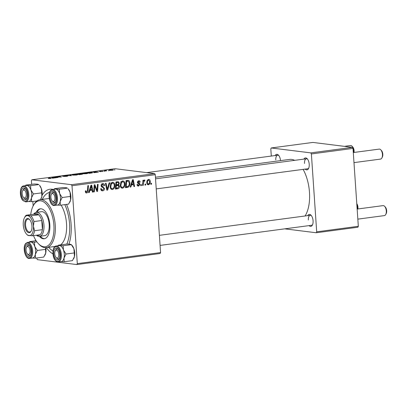 <?xml version="1.0" encoding="UTF-8"?>
<svg xmlns="http://www.w3.org/2000/svg" width="407" height="407" viewBox="0 0 407 407"><rect width="100%" height="100%" fill="white"/><g stroke="black" fill="none" stroke-linecap="round" stroke-linejoin="round"><path stroke-width="0.61" d="M303.876 159.117A6.044 2.991 82.4 0 1 307.214 158.745A6.044 2.991 82.4 0 1 309.218 164.27A6.044 2.991 82.4 0 1 308.521 168.59A6.044 2.991 82.4 0 1 305.199 169.098M156.232 188.894L307.707 168.768A5.037 2.493 -97.6 0 0 308.75 168.081M307.728 215.629A6.044 2.991 82.4 0 1 311.065 215.257A6.044 2.991 82.4 0 1 313.075 220.782A6.044 2.991 82.4 0 1 312.373 225.102A6.044 2.991 82.4 0 1 309.055 225.615M160.083 245.406L311.559 225.28A5.037 2.493 -97.6 0 0 312.607 224.593M66.545 204.395A33.232 16.453 82.4 0 1 71.103 224.252A33.232 16.453 82.4 0 1 68.925 244.129M52.956 253.902A33.232 16.453 82.4 0 1 46.352 247.619M305.077 215.98A31.217 15.456 -97.6 0 0 309.473 192.318A31.217 15.456 -97.6 0 0 303.108 169.378M294.658 160.343A31.217 15.456 -97.6 0 0 289.636 159.417L155.438 177.249M160.134 253.505L76.867 264.57L77.305 263.634L160.572 252.569L160.134 253.505M36.691 258.002L37.302 259.651L76.867 264.57M121.713 188.09L122.563 188.192C121.144 188.085 120.38 187.169 120.274 185.45L120.894 182.244L122.624 180.947C124.084 181.064 124.852 182.005 124.934 183.781C125.097 185.999 124.303 187.469 122.563 188.192L122.131 188.197M122.624 180.947L123.062 180.942M131.466 184.997L130.851 187.001L130.164 187.093L132.509 179.726L133.282 179.624L134.59 186.503L133.954 186.589L133.623 184.707L130.856 184.92M86.035 192.872L86.711 192.959C85.882 193.004 85.434 192.547 85.363 191.58L85.373 190.934L86.004 190.761L85.984 191.376L86.696 192.135L87.434 190.71L87.826 185.663L88.467 185.582L88.065 190.802C88.065 191.946 87.612 192.669 86.711 192.959L86.355 192.964M85.419 191.997L86.696 192.135M102.686 183.598C103.79 183.532 104.426 184.127 104.599 185.388L103.978 185.699L102.722 184.417L101.74 185.551L104.487 188.522C104.462 189.845 103.877 190.618 102.722 190.827L102.137 190.837L100.682 188.716L101.307 188.543L101.541 189.555L102.712 190.008L103.861 188.675L103.658 188.085L101.933 187.113L101.114 185.678C101.109 184.473 101.633 183.781 102.686 183.598L103.175 183.593M100.905 189.84L102.712 190.008M101.511 184.223L103.037 184.417L101.48 184.264M109.819 182.743L107.646 190.084L106.838 190.191L105.433 183.323L106.069 183.242L107.275 189.128L109.142 182.835L109.819 182.743M111.62 189.428L112.469 189.535C111.05 189.428 110.287 188.512 110.18 186.788L110.801 183.588L112.53 182.29C113.991 182.402 114.759 183.348 114.84 185.124C115.003 187.342 114.209 188.812 112.469 189.535L112.037 189.54M112.53 182.29L112.968 182.285M151.536 183.247L151.46 184.264L150.829 184.346L150.89 183.328L151.536 183.247M71.998 185.755L71.423 184.692L31.858 179.772L115.125 168.707L154.685 173.626L155.26 174.689L71.998 185.755L77.305 263.634M155.26 174.689L160.572 252.569M119.455 186.32C119.47 187.617 118.936 188.421 117.857 188.726L115.425 189.052L115.975 181.924L118.376 181.72L119.322 183.196L118.6 185.012L119.455 186.32L118.808 186.238M89.911 190.517L89.296 192.521L88.614 192.613L90.954 185.251L91.728 185.144L93.035 192.023L92.399 192.109L92.068 190.232L89.301 190.44M94.658 187.505L94.302 191.855L93.661 191.941L94.226 184.814L94.887 184.727L97.029 190.425L97.471 184.381L98.112 184.3L97.558 191.422L96.897 191.514L94.739 185.821L94.658 187.505L94.017 187.429M137.78 185.953L138.619 186.06C137.658 186.147 137.113 185.638 136.996 184.539L137.617 184.269L138.609 185.419L139.382 184.529L137.408 182.367L138.629 180.744C139.515 180.652 140.028 181.105 140.171 182.097L139.55 182.275L138.645 181.385L138.029 182.173L139.632 183.506L140.008 184.391L138.619 186.06L138.171 186.065M137.154 185.271L138.609 185.419M138.629 180.744L139.067 180.739M137.734 181.237L138.873 181.38L137.708 181.268M128.276 187.174L125.519 187.708L126.068 180.586L128.363 180.372C129.365 180.784 129.874 181.649 129.889 182.962C130.047 184.742 129.512 186.147 128.276 187.174L126.251 186.92L125.285 187.22M147.802 184.666L148.474 184.753C147.461 184.732 146.917 184.122 146.83 182.926C146.652 181.161 147.242 179.991 148.611 179.421C149.628 179.472 150.168 180.113 150.224 181.349C150.381 183.048 149.796 184.183 148.474 184.753L148.123 184.753M148.611 179.421L148.937 179.416M145.701 184.02L145.625 185.037L144.994 185.119L145.055 184.106L145.701 184.02M143.376 183.287L143.193 185.363L142.552 185.444L142.954 180.265L143.59 180.179L143.503 181.252L144.449 179.975L144.892 180.103L144.694 180.927L144.363 180.81L143.376 183.287L142.725 183.206M144.694 180.927L143.717 180.728M141.443 184.585L141.366 185.602L140.736 185.689L140.797 184.671L141.443 184.585M87.037 173.606L87.001 173.102C88.141 173.24 87.943 173.443 86.416 173.708L82.794 173.794L82.056 173.489L83.323 173.184L87.714 173.331M94.439 172.38L94.663 172.599L93.981 172.69L93.249 171.876L94.022 171.774L98.402 172.105L94.46 172.629M51.073 178.388L51.053 178.149C51.557 178.23 51.394 178.337 50.565 178.47L48.27 178.49L50.351 178.22L48.565 177.813L51.328 178.271M50.198 178.515L50.351 178.22M67.455 176.19L67.44 175.961C67.989 176.058 67.704 176.185 66.58 176.343L63.497 176.445L66.845 176.048L62.627 176.175C62.098 176.089 62.352 175.972 63.385 175.829L66.26 175.732L63.238 176.089L67.735 176.058M62.627 176.175L62.337 176.083M70.559 174.888L71.459 175.682L66.173 175.473L70.65 175.661L69.882 174.979L70.559 174.888L70.609 175.636M76.943 174.949L76.908 174.44C78.047 174.578 77.854 174.781 76.323 175.051L72.705 175.137L71.963 174.832L73.229 174.522L77.62 174.669M114.911 169.78L114.265 169.867L114.922 169.907M71.423 184.692L154.685 173.626M82.331 174.211L82.311 173.957C82.891 174.048 82.677 174.171 81.67 174.328L79.238 174.649L76.714 174.074L80.81 173.748L82.626 174.069M80.81 173.748L80.845 174.038L80.81 173.748M52.885 177.905L53.108 178.124L52.427 178.215L51.694 177.396L52.467 177.294L56.848 177.625L52.905 178.149M56.598 177.101L58.115 177.457L57.479 177.544L54.965 176.964L60.378 177.02L58.211 176.531L58.852 176.445L61.376 177.025L55.952 176.969L56.614 177.345M99.583 171.459L103.215 171.286L100.091 171.668L102.615 171.372L99.364 171.393M102.188 171.612L102.615 171.372M100.463 171.235L100.163 171.484M92.018 172.929L89.331 173.311L86.808 172.731L91.885 172.431C92.832 172.537 92.872 172.705 92.018 172.929L92.628 172.675M112.724 170.202L112.698 169.805C113.604 169.907 113.477 170.06 112.327 170.263L109.793 170.335C108.837 170.233 108.954 170.075 110.149 169.867L113.283 169.989M109.793 170.335L109.162 170.146M109.076 170.553L108.43 170.64L109.086 170.686M106.308 171.032L104.528 170.625L106.507 170.375L106.293 170.787L106.263 170.492M105.561 170.859L105.993 170.543M104.818 171.123L104.172 171.205L104.828 171.25M31.858 179.772L31.42 180.708L31.665 184.315M32.835 201.49L33.14 205.957M35.434 239.637L35.516 240.827M357.885 227.228L316.254 232.758L316.692 231.827L358.323 226.292L357.885 227.228M284.747 228.841L316.254 232.758M352.442 147.349L312.876 142.43L271.245 147.965L310.806 152.884L352.442 147.349L353.017 148.413L358.323 226.292M353.017 148.413L311.386 153.943L316.692 231.827M271.245 147.965L270.808 148.901L271.296 156.059M275.168 155.545A6.044 2.991 82.4 0 1 278.505 155.174A6.044 2.991 82.4 0 1 280.504 160.628M311.386 153.943L310.806 152.884M278.861 155.601A5.037 2.493 -97.6 0 0 277.671 155.215A5.037 2.493 -97.6 0 0 275.798 159.89M311.421 215.685A5.037 2.493 -97.6 0 0 310.236 215.298A5.037 2.493 -97.6 0 0 308.358 219.973M307.57 159.173A5.037 2.493 -97.6 0 0 306.379 158.786A5.037 2.493 -97.6 0 0 304.507 163.461M42.094 195.238A33.232 16.453 82.4 0 1 53.078 189.392M77.651 174.054L80.342 173.942L77.666 174.288M80.352 174.089L80.194 173.835M78.729 174.303L79.584 174.496L81.675 174.038L78.744 174.537M81.375 174.364L81.675 174.038M75.961 175.091L75.951 174.99C77.065 174.781 77.162 174.623 76.236 174.522L73.626 174.578L72.731 174.796L72.705 175.137M72.731 174.796L75.951 174.99M76.872 174.964L76.236 174.522M52.605 177.564L54.538 177.574L52.381 177.406L52.645 178.185M52.844 178.159L52.818 177.803M52.437 178.21L52.381 177.406M94.159 172.039L96.093 172.054L93.936 171.886L94.2 172.665M94.393 172.634L94.373 172.283M93.992 172.69L93.936 171.886M91.921 172.95L91.885 172.431M87.739 172.716L90.486 173.051C92.068 172.817 92.318 172.634 91.234 172.512L87.754 172.95M91.901 172.955L91.234 172.512M86.055 173.753L86.045 173.652C87.159 173.443 87.256 173.285 86.33 173.179L83.715 173.234L82.825 173.458L82.799 173.794M82.825 173.458L86.045 173.652M86.961 173.621L86.33 173.179M110.445 169.912C109.692 170.065 109.676 170.177 110.389 170.248L112.006 170.223C112.719 170.075 112.739 169.963 112.067 169.887L110.445 169.912C109.692 170.065 109.676 170.177 110.389 170.248L110.394 170.38M112.011 170.304L112.006 170.223C112.719 170.075 112.739 169.963 112.067 169.887M150.839 184.183L151.46 184.264M116.707 188.054L115.827 188.477L117.857 188.726M115.827 188.477L115.466 188.522M116.885 181.802L117.201 182.392M118.666 183.114L119.322 183.196M116.997 184.809L118.6 185.012M116.763 184.844L117.282 185.424M115.685 185.648L116.316 185.724L116.127 188.131L117.928 187.856L118.824 186.386L118.167 185.536L115.715 185.287M115.924 182.595L116.55 182.672L116.377 184.895L118.412 184.33L118.691 183.308L118.137 182.509L115.949 182.25M115.751 184.814L116.377 184.895M115.944 182.321L117.628 182.529L116.55 182.672M118.137 182.509L117.628 182.529M115.502 188.054L116.127 188.131M115.715 185.307L117.654 185.546L116.316 185.724M118.167 185.536L117.654 185.546M111.884 182.489L112.322 183.038M114.194 185.043L114.84 185.124M111.65 188.65L111.086 189.072M111.335 184.056L110.811 186.737C110.887 187.968 111.437 188.624 112.459 188.711C113.777 188.065 114.357 186.869 114.204 185.129C114.143 183.878 113.594 183.201 112.566 183.109L111.335 184.056L110.602 183.964M110.17 186.66L110.811 186.737M111.269 182.952L110.836 182.855M110.673 188.527L112.459 188.711M106.797 189.977L107.646 190.084M106.603 189.041L107.275 189.128M101.638 190.695L102.722 190.827M100.738 188.7L101.318 188.772M100.788 189.459L101.541 189.555M102.03 183.796L102.371 184.33M103.938 185.307L104.599 185.388M103.963 185.46L104.604 185.541M101.104 185.475L101.74 185.551M101.165 186.04L102.02 186.147M101.409 186.61L102.177 187.256M103.826 188.441L104.487 188.522M101.908 189.962L101.267 190.425M85.353 191.3L85.984 191.376M87.434 190.725L88.065 190.802M88.665 192.445L89.296 192.521M90.593 189.601L90.68 190.059M92.369 191.941L93.035 192.023M89.423 190.059L92.068 190.232M90.898 187.469L90.201 189.652L91.921 189.423L91.305 185.974L90.898 187.469L90.273 187.393M89.581 189.576L90.201 189.652M90.746 185.902L91.305 185.974M93.676 191.778L94.302 191.855M96.434 190.354L97.029 190.425M96.825 191.331L97.558 191.422M94.149 185.75L94.739 185.821M139.504 182.015L140.171 182.097M137.403 182.097L138.029 182.173M137.418 182.489L138.121 182.575M137.815 183.282L139.632 183.506M139.336 184.305L140.008 184.391M137.576 185.327L137.312 185.556M130.22 186.92L130.851 187.001M132.148 184.081L132.234 184.534M133.923 186.421L134.59 186.503M130.978 184.539L133.623 184.707M132.453 181.949L131.756 184.132L133.476 183.903L132.86 180.454L132.453 181.949L131.827 181.868M131.13 184.056L131.756 184.132M132.3 180.382L132.86 180.454M125.554 187.251L127.315 187.469M127.009 180.459L127.483 181.1M129.243 182.88L129.889 182.962M126.506 186.752L126.251 186.92M126.333 180.967L126.043 180.927M126.017 181.252L126.643 181.334L126.221 186.793L127.03 186.686C128.693 186.284 129.431 185.053 129.253 183.002L128.363 181.222L126.15 180.932M125.595 186.711L126.221 186.793M128.363 181.222L126.643 181.334M121.978 181.146L122.415 181.7M124.288 183.705L124.934 183.781M121.744 187.306L121.179 187.729M121.423 182.718L120.904 185.399C120.981 186.63 121.53 187.286 122.553 187.373C123.87 186.721 124.45 185.526 124.298 183.791C124.237 182.534 123.687 181.863 122.66 181.771L121.423 182.718L120.696 182.626M120.263 185.317L120.904 185.399M121.362 181.608L120.93 181.517M120.767 187.189L122.553 187.373M149.583 181.268L150.224 181.349M147.644 179.914L148.626 180.057C147.7 180.586 147.309 181.491 147.456 182.763L148.433 184.117C149.328 183.572 149.715 182.677 149.593 181.43L148.626 180.057L147.624 179.935M146.82 182.682L147.456 182.763M147.095 183.969L148.433 184.117M145.004 184.961L145.625 185.037M142.567 185.282L143.193 185.363M142.882 181.171L143.503 181.252M140.746 185.526L141.366 185.602M26.231 194.225A4.029 1.994 -97.6 0 0 24.781 190.425A4.029 1.994 -97.6 0 0 22.644 190.842A4.029 1.994 -97.6 0 0 22.176 193.722A4.029 1.994 -97.6 0 0 23.514 197.405A4.029 1.994 -97.6 0 0 26.231 194.225M22.644 190.842L23.118 189.942A5.037 2.493 82.4 0 1 24.41 188.863A5.037 2.493 82.4 0 1 25.595 189.255A5.037 2.493 -97.6 0 0 24.41 188.863A5.037 2.493 -97.6 0 0 22.889 190.461M353.698 152.498A5.037 2.493 -97.6 0 0 353.729 150.839A5.037 2.493 -97.6 0 0 352.055 146.235L352.752 146.978A4.029 1.994 82.4 0 1 354.09 150.661A4.029 1.994 82.4 0 1 353.988 152.457M352.055 146.235A5.037 2.493 -97.6 0 0 350.529 145.533L344.383 146.352M24.099 198.021A5.037 2.493 -97.6 0 0 25.738 198.85A5.037 2.493 -97.6 0 0 26.781 198.163A5.037 2.493 82.4 0 1 25.738 198.85A5.037 2.493 82.4 0 1 24.206 198.148L23.514 197.405M380.764 149.807L381.461 150.549A4.029 1.994 82.4 0 1 382.799 154.233A4.029 1.994 82.4 0 1 382.331 157.112L381.852 158.008A5.037 2.493 -97.6 0 0 382.438 154.411A5.037 2.493 -97.6 0 0 380.764 149.807A5.037 2.493 -97.6 0 0 379.238 149.104L353.296 152.549M54.94 197.797A4.029 1.994 -97.6 0 0 53.49 193.997A4.029 1.994 -97.6 0 0 51.348 194.409A4.029 1.994 -97.6 0 0 50.885 197.288A4.029 1.994 -97.6 0 0 52.223 200.972A4.029 1.994 -97.6 0 0 54.94 197.797M51.348 194.409L51.826 193.513A5.037 2.493 82.4 0 1 53.119 192.435A5.037 2.493 82.4 0 1 54.304 192.826A5.037 2.493 -97.6 0 0 53.119 192.435A5.037 2.493 -97.6 0 0 52.218 192.943A5.037 2.493 -97.6 0 0 51.597 194.032M353.983 162.617L380.565 159.086A5.037 2.493 -97.6 0 0 381.852 158.008M52.559 201.272A5.037 2.493 -97.6 0 0 54.441 202.416A5.037 2.493 -97.6 0 0 55.342 201.908A5.037 2.493 -97.6 0 0 55.489 201.735A5.037 2.493 82.4 0 1 54.441 202.416A5.037 2.493 82.4 0 1 52.915 201.714L52.223 200.972M356.786 203.703A4.029 1.994 82.4 0 1 357.941 207.173A4.029 1.994 82.4 0 1 357.839 208.969M357.55 209.01A5.037 2.493 -97.6 0 0 357.58 207.351A5.037 2.493 -97.6 0 0 356.817 204.177M26.028 250.234A4.029 1.994 -97.6 0 0 27.366 253.917A4.029 1.994 -97.6 0 0 30.087 250.737A4.029 1.994 -97.6 0 0 28.632 246.937A4.029 1.994 -97.6 0 0 26.496 247.354A4.029 1.994 -97.6 0 0 26.028 250.234M27.707 254.217A5.037 2.493 -97.6 0 0 29.589 255.362A5.037 2.493 -97.6 0 0 30.489 254.853A5.037 2.493 -97.6 0 0 30.632 254.675A5.037 2.493 82.4 0 1 29.589 255.362A5.037 2.493 82.4 0 1 28.063 254.66L27.366 253.917M26.496 247.354L26.969 246.454A5.037 2.493 82.4 0 1 28.261 245.38A5.037 2.493 82.4 0 1 29.446 245.767A5.037 2.493 -97.6 0 0 28.261 245.38A5.037 2.493 -97.6 0 0 27.361 245.889A5.037 2.493 -97.6 0 0 26.745 246.973M54.736 253.805A4.029 1.994 -97.6 0 0 56.074 257.489A4.029 1.994 -97.6 0 0 58.796 254.309A4.029 1.994 -97.6 0 0 57.341 250.508A4.029 1.994 -97.6 0 0 55.204 250.926A4.029 1.994 -97.6 0 0 54.736 253.805M56.659 258.104A5.037 2.493 -97.6 0 0 58.298 258.933A5.037 2.493 -97.6 0 0 59.341 258.247A5.037 2.493 82.4 0 1 58.298 258.933A5.037 2.493 82.4 0 1 56.771 258.226L56.074 257.489M384.615 206.318L385.312 207.061A4.029 1.994 82.4 0 1 386.65 210.745A4.029 1.994 82.4 0 1 386.182 213.624L385.709 214.525A5.037 2.493 -97.6 0 0 386.289 210.923A5.037 2.493 -97.6 0 0 384.615 206.318A5.037 2.493 -97.6 0 0 383.089 205.616L357.153 209.061M357.834 219.129L384.417 215.598A5.037 2.493 -97.6 0 0 385.709 214.525M55.204 250.926L55.678 250.025A5.037 2.493 82.4 0 1 56.97 248.947A5.037 2.493 82.4 0 1 58.155 249.338A5.037 2.493 -97.6 0 0 56.97 248.947A5.037 2.493 -97.6 0 0 55.449 250.544M26.521 185.536A8.059 3.989 -97.6 0 1 27.132 185.521A8.059 3.989 82.4 0 1 29.233 186.844A8.059 3.989 -97.6 0 0 26.613 185.526L23.662 185.918A8.059 3.989 82.4 0 1 26.282 187.235A8.059 3.989 82.4 0 1 28.811 195.965A8.059 3.989 82.4 0 1 25.789 201.887L28.734 201.496A8.059 3.989 -97.6 0 0 31.761 195.574A8.059 3.989 -97.6 0 0 29.233 186.844A8.059 3.989 82.4 0 1 30.917 189.952L30.545 185.668L27.132 185.521L25.86 185.088L25.458 185.678M25.371 188.975A6.044 2.991 82.4 0 1 26.547 198.672A6.044 2.991 82.4 0 1 23.036 198.972A6.044 2.991 82.4 0 1 21.337 190.766A6.044 2.991 82.4 0 1 25.239 188.828A6.044 2.991 82.4 0 1 25.371 188.975M25.86 185.088L34.122 183.989L37.536 184.137L38.807 184.575L30.545 185.668M41.697 192.852L41.87 196.561A8.059 3.989 82.4 0 0 41.326 188.568A8.059 3.989 82.4 0 0 39.464 185.266L41.326 188.568L41.697 192.852L33.435 193.951L30.917 189.952A8.059 3.989 82.4 0 1 31.461 197.944L33.435 193.951M36.925 200.946L31.634 201.648L31.461 197.944A8.059 3.989 82.4 0 1 28.648 201.511M41.127 198.54A8.059 3.989 82.4 0 0 41.209 198.392A8.059 3.989 82.4 0 0 41.87 196.561L40.512 199.628M28.22 201.501L31.634 201.648M54.569 188.66L62.831 187.561L66.244 187.708L67.516 188.141L59.254 189.24L55.84 189.092L54.569 188.66L54.167 189.25M69.836 202.106A8.059 3.989 82.4 0 0 69.918 201.964A8.059 3.989 82.4 0 0 70.579 200.132A8.059 3.989 82.4 0 0 70.035 192.14A8.059 3.989 82.4 0 0 68.172 188.833L70.035 192.14L70.579 200.132L68.605 204.121L60.343 205.22L60.17 201.511A8.059 3.989 82.4 0 1 58.883 204.253A8.059 3.989 -97.6 0 0 60.053 194.999A8.059 3.989 -97.6 0 0 55.321 189.097L52.371 189.489A8.059 3.989 82.4 0 1 57.102 195.391A8.059 3.989 82.4 0 1 55.932 204.645A8.059 3.989 82.4 0 1 54.497 205.459L57.443 205.067A8.059 3.989 -97.6 0 0 58.883 204.253A8.059 3.989 82.4 0 1 57.351 205.077M54.787 202.92A6.044 2.991 82.4 0 1 50.483 200.208A6.044 2.991 82.4 0 1 51.038 192.165A6.044 2.991 82.4 0 1 53.948 192.394A6.044 2.991 82.4 0 1 55.255 202.238A6.044 2.991 82.4 0 1 54.787 202.92M70.406 196.423L62.144 197.522L59.626 193.523L59.254 189.24M55.23 189.107A8.059 3.989 82.4 0 1 55.84 189.092A8.059 3.989 82.4 0 1 59.626 193.523A8.059 3.989 -97.6 0 1 60.17 201.511L62.144 197.522M56.929 205.072L60.343 205.22M36.116 240.751L29.711 241.6L29.309 242.19M26.18 245.106A6.044 2.991 82.4 0 1 29.095 245.34A6.044 2.991 82.4 0 1 30.403 255.184A6.044 2.991 82.4 0 1 29.935 255.861A6.044 2.991 82.4 0 1 25.626 253.154A6.044 2.991 82.4 0 1 26.18 245.106M29.64 258.404L32.585 258.013A8.059 3.989 -97.6 0 0 34.025 257.193A8.059 3.989 -97.6 0 0 35.195 247.944A8.059 3.989 -97.6 0 0 30.464 242.038L27.518 242.43A8.059 3.989 82.4 0 1 32.245 248.336A8.059 3.989 82.4 0 1 31.08 257.585A8.059 3.989 82.4 0 1 29.64 258.404C25.158 259.452 22.192 246.871 25.819 243.376L27.518 242.43M36.879 241.855L34.402 242.185L30.983 242.033L29.711 241.6M45.64 247.675L45.548 249.369L37.286 250.463L34.768 246.464L34.402 242.185M45.548 249.369L45.721 253.073L43.747 257.066L35.49 258.16L35.312 254.456L37.286 250.463M32.072 258.013L35.49 258.16M45.823 247.67A8.059 3.989 82.4 0 1 45.721 253.073A8.059 3.989 82.4 0 1 45.06 254.904A8.059 3.989 82.4 0 1 44.984 255.052M30.377 242.048A8.059 3.989 82.4 0 1 30.983 242.033A8.059 3.989 82.4 0 1 34.768 246.464A8.059 3.989 82.4 0 1 35.312 254.456A8.059 3.989 82.4 0 1 32.499 258.023M58.42 245.172L66.682 244.073L70.101 244.22L71.327 244.597L72.024 245.35A8.059 3.989 82.4 0 1 72.202 245.543A8.059 3.989 82.4 0 1 73.886 248.652L74.257 252.935L65.995 254.034L63.477 250.035L63.105 245.752L59.692 245.604L58.42 245.172L58.018 245.762M63.105 245.752L71.367 244.658L73.886 248.652A8.059 3.989 82.4 0 1 74.43 256.644L72.456 260.633L64.199 261.732L64.021 258.028L65.995 254.034M55.596 259.055A6.044 2.991 82.4 0 1 53.902 250.849A6.044 2.991 82.4 0 1 57.804 248.911A6.044 2.991 82.4 0 1 57.936 249.059A6.044 2.991 82.4 0 1 59.112 258.75A6.044 2.991 82.4 0 1 55.596 259.055M58.349 261.971L61.294 261.579A8.059 3.989 -97.6 0 0 64.321 255.657A8.059 3.989 -97.6 0 0 61.793 246.927A8.059 3.989 -97.6 0 0 59.173 245.609L56.227 246.001A8.059 3.989 82.4 0 1 58.842 247.319A8.059 3.989 82.4 0 1 61.371 256.049A8.059 3.989 82.4 0 1 58.349 261.971C57.514 262.184 56.527 261.711 55.388 260.546C51.826 256.715 52.182 246.154 56.227 246.001M60.78 261.584L64.199 261.732M74.257 252.935L74.43 256.644A8.059 3.989 82.4 0 1 73.769 258.476A8.059 3.989 82.4 0 1 73.692 258.623M59.086 245.619A8.059 3.989 82.4 0 1 59.692 245.604A8.059 3.989 82.4 0 1 63.477 250.035A8.059 3.989 82.4 0 1 64.021 258.028A8.059 3.989 -97.6 0 1 61.208 261.594M39.362 236.35A15.105 7.479 -97.6 0 0 44.21 238.756A15.105 7.479 -97.6 0 0 49.827 224.73A15.105 7.479 -97.6 0 0 40.232 208.806A15.105 7.479 -97.6 0 0 36.177 212.398M40.232 236.238A15.105 7.479 -97.6 0 0 44.638 238.675M33.501 235.612A23.163 11.467 -97.6 0 0 38.248 243.513A23.163 11.467 -97.6 0 0 53.887 225.234A23.163 11.467 -97.6 0 0 45.523 203.383A23.163 11.467 -97.6 0 0 33.237 205.774A23.163 11.467 -97.6 0 0 30.713 214.642M33.237 205.774L33.71 204.879A24.171 11.966 82.4 0 1 39.906 199.71A24.171 11.966 82.4 0 1 55.26 225.183A24.171 11.966 82.4 0 1 46.271 247.629A24.171 11.966 82.4 0 1 38.945 244.256L38.248 243.513M60.526 244.892A24.171 11.966 -97.6 0 0 66.534 223.682A24.171 11.966 -97.6 0 0 61.136 205.113M66.845 244.073A30.21 14.957 -97.6 0 0 69.582 224.064A30.21 14.957 -97.6 0 0 64.825 204.624M49.593 192.369A30.21 14.957 -97.6 0 0 42.282 199.394M33.623 214.255A12.083 5.983 82.4 0 1 36.289 212.378L41.494 211.691A12.083 5.983 82.4 0 1 49.176 224.425A12.083 5.983 82.4 0 1 44.678 235.648L39.474 236.34A12.083 5.983 82.4 0 1 38.701 236.34A12.083 5.983 82.4 0 1 36.411 235.226M48.652 247.308A30.21 14.957 -97.6 0 0 52.986 250.961M40.669 208.776A15.105 7.479 -97.6 0 0 37.047 212.281M28.826 232.718A7.148 3.541 82.4 0 1 24.741 225.178A7.148 3.541 82.4 0 1 27.859 218.539A7.148 3.541 82.4 0 1 29.569 219.536A7.148 3.541 82.4 0 1 31.115 231.186A7.148 3.541 82.4 0 1 28.826 232.718M29.777 219.775A6.548 3.241 -97.6 0 0 28.419 219.068A6.548 3.241 -97.6 0 0 28.002 219.068A6.548 3.241 -97.6 0 0 25.6 225.564A6.548 3.241 -97.6 0 0 29.304 232.046A6.548 3.241 -97.6 0 0 29.726 232.046A6.548 3.241 -97.6 0 0 31.258 230.901M36.798 235.175A11.075 5.484 -97.6 0 0 37.765 235.46A11.075 5.484 -97.6 0 0 40.023 234.747A11.075 5.484 -97.6 0 0 42.399 229.68A11.075 5.484 -97.6 0 0 41.779 220.528A11.075 5.484 -97.6 0 0 38.66 214.779A11.075 5.484 -97.6 0 0 36.269 213.492A11.075 5.484 -97.6 0 0 34.01 214.199L26.206 215.237L30.856 215.817A11.075 5.484 82.4 0 1 33.969 221.566L33.415 226.256L34.595 230.718A11.075 5.484 82.4 0 1 32.214 235.785L27.564 235.205A11.075 5.484 82.4 0 1 27.31 234.946L26.618 234.203A10.068 4.986 -97.6 0 0 29.024 235.612A10.068 4.986 -97.6 0 0 33.415 226.256A10.068 4.986 -97.6 0 0 27.661 215.644A10.068 4.986 -97.6 0 0 24.435 217.796A10.068 4.986 -97.6 0 0 23.27 224.995A10.068 4.986 -97.6 0 0 26.618 234.203M36.289 212.378A12.083 5.983 82.4 0 1 37.068 212.378A12.083 5.983 82.4 0 1 43.905 224.343A12.083 5.983 82.4 0 1 39.474 236.34M30.856 215.817L38.66 214.779L34.01 214.199M34.595 230.718L42.399 229.68L41.779 220.528L33.969 221.566M40.023 234.747L32.214 235.785M24.435 217.796L24.913 216.9A11.075 5.484 82.4 0 1 26.206 215.237M106.232 187.235L106.939 187.327M101.343 186.503L103.154 186.727M95.177 187.159L95.894 187.251M95.899 189.011L96.612 189.102M137.5 182.814L138.67 182.957M126.033 181.018L127.559 181.212M25.646 187.805A7.453 3.688 -97.6 0 0 20.701 189.876A7.453 3.688 -97.6 0 0 22.767 200.137A7.453 3.688 -97.6 0 0 27.707 198.072A7.453 3.688 -97.6 0 0 25.646 187.805M55.225 204.177A7.453 3.688 -97.6 0 0 55.912 194.251A7.453 3.688 -97.6 0 0 50.6 190.908A7.453 3.688 -97.6 0 0 49.913 200.834A7.453 3.688 -97.6 0 0 55.225 204.177M25.743 243.854A7.453 3.688 -97.6 0 0 25.061 253.775A7.453 3.688 -97.6 0 0 30.372 257.117A7.453 3.688 -97.6 0 0 31.054 247.197A7.453 3.688 -97.6 0 0 25.743 243.854M55.327 260.221A7.453 3.688 -97.6 0 0 60.267 258.155A7.453 3.688 -97.6 0 0 58.206 247.888A7.453 3.688 -97.6 0 0 53.261 249.959A7.453 3.688 -97.6 0 0 55.327 260.221M109.865 170.085L109.88 170.345M105.881 170.625L105.901 170.94M144.449 180.81L143.722 180.718M146.632 172.624L277.671 155.215M306.379 158.786L155.545 178.826M159.396 235.338L310.236 215.298M23.662 185.918C19.622 186.07 19.266 196.632 22.828 200.463L25.789 201.887M41.209 198.392L41.015 198.758M52.371 189.489L50.677 190.435C47.049 193.925 50.015 206.507 54.497 205.459M69.918 201.964L69.724 202.33M45.06 254.904L44.867 255.27M73.769 258.476L73.575 258.842M39.906 199.71L49.242 198.468M46.271 247.629L55.077 246.459"/></g></svg>
